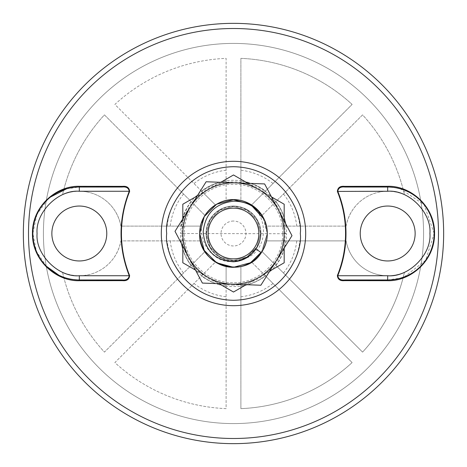 <?xml version="1.0" encoding="UTF-8"?>
<svg xmlns="http://www.w3.org/2000/svg" width="467" height="467" viewBox="0 0 467 467"><rect width="100%" height="100%" fill="white"/><g stroke="black" fill="none" stroke-linecap="round" stroke-linejoin="round"><path stroke-width="0.35" stroke-dasharray="2.33 1.75" d="M423.587 233.5A190.087 190.087 0 0 1 233.5 423.587A190.087 190.087 0 0 1 43.413 233.5A190.087 190.087 0 0 1 233.5 43.413A190.087 190.087 0 0 1 423.587 233.5A190.087 190.087 0 0 1 233.5 423.587A190.087 190.087 0 0 1 43.413 233.5A190.087 190.087 0 0 1 233.5 43.413A190.087 190.087 0 0 1 423.587 233.5A190.087 190.087 0 0 1 233.5 423.587A190.087 190.087 0 0 1 43.413 233.5A190.087 190.087 0 0 1 233.5 43.413A190.087 190.087 0 0 1 423.587 233.5A190.087 190.087 0 0 1 233.5 423.587A190.087 190.087 0 0 1 43.413 233.5A190.087 190.087 0 0 1 233.5 43.413A190.087 190.087 0 0 1 423.587 233.5M261.316 252.688L267.293 233.5C268.443 258.485 237.668 276.254 216.606 262.763C205.795 255.998 200.162 246.243 199.707 233.5C198.557 258.485 229.332 276.254 250.394 262.763C261.205 255.998 266.838 246.243 267.293 233.5L262.763 250.394L250.394 262.763L233.5 267.293L216.606 262.763L233.5 267.293L250.394 262.763L233.5 267.293L216.606 262.763L233.5 267.293L250.394 262.763L262.763 250.394L267.293 233.5L261.316 252.688L267.293 233.5L262.763 250.394L250.394 262.763L233.5 267.293L216.606 262.763L233.5 267.293L250.394 262.763L262.763 250.394L267.293 233.5L262.763 250.394L250.394 262.763L233.5 267.293L216.606 262.763L233.5 267.293L250.394 262.763L262.763 250.394L267.293 233.5L261.316 252.688L267.293 233.5L261.316 252.688L267.293 233.5L262.763 250.394L250.394 262.763L262.763 250.394L267.293 233.5L261.316 252.688L267.293 233.5C266.838 246.243 261.205 255.998 250.394 262.763C229.332 276.254 198.557 258.485 199.707 233.5C200.162 220.757 205.795 211.002 216.606 204.237C237.668 190.746 268.443 208.516 267.293 233.5C266.838 246.243 261.205 255.998 250.394 262.763C229.332 276.254 198.557 258.485 199.707 233.5C200.162 220.757 205.795 211.002 216.606 204.237C237.668 190.746 268.443 208.516 267.293 233.5L264.217 219.42L267.293 233.5C266.838 246.243 261.205 255.998 250.394 262.763C229.332 276.254 198.557 258.485 199.707 233.5C200.162 220.757 205.795 211.002 216.606 204.237C237.668 190.746 268.443 208.516 267.293 233.5C266.838 246.243 261.205 255.998 250.394 262.763C229.332 276.254 198.557 258.485 199.707 233.5C198.557 208.516 229.332 190.746 250.394 204.237C261.205 211.002 266.838 220.757 267.293 233.5L264.217 219.42L267.293 233.5C268.443 258.485 237.668 276.254 216.606 262.763C205.795 255.998 200.162 246.243 199.707 233.5C198.557 208.516 229.332 190.746 250.394 204.237C261.205 211.002 266.838 220.757 267.293 233.5C268.443 258.485 237.668 276.254 216.606 262.763C205.795 255.998 200.162 246.243 199.707 233.5C200.162 220.757 205.795 211.002 216.606 204.237C237.668 190.746 268.443 208.516 267.293 233.5L264.217 219.42L267.293 233.5C266.838 246.243 261.205 255.998 250.394 262.763C229.332 276.254 198.557 258.485 199.707 233.5C200.162 220.757 205.795 211.002 216.606 204.237C237.668 190.746 268.443 208.516 267.293 233.5C266.838 246.243 261.205 255.998 250.394 262.763C229.332 276.254 198.557 258.485 199.707 233.5C198.557 208.516 229.332 190.746 250.394 204.237C261.205 211.002 266.838 220.757 267.293 233.5L264.217 219.42L267.293 233.5C266.838 246.243 261.205 255.998 250.394 262.763C229.332 276.254 198.557 258.485 199.707 233.5C198.557 208.516 229.332 190.746 250.394 204.237C261.205 211.002 266.838 220.757 267.293 233.5C266.838 246.243 261.205 255.998 250.394 262.763C229.332 276.254 198.557 258.485 199.707 233.5L204.237 216.606L216.606 204.237L233.5 199.707L250.394 204.237L262.763 216.606L267.293 233.5C266.838 246.243 261.205 255.998 250.394 262.763C229.332 276.254 198.557 258.485 199.707 233.5C200.162 220.757 205.795 211.002 216.606 204.237C237.668 190.746 268.443 208.516 267.293 233.5C266.838 246.243 261.205 255.998 250.394 262.763C229.332 276.254 198.557 258.485 199.707 233.5C198.557 208.516 229.332 190.746 250.394 204.237C261.205 211.002 266.838 220.757 267.293 233.5L264.217 219.42L267.293 233.5C266.838 246.243 261.205 255.998 250.394 262.763C229.332 276.254 198.557 258.485 199.707 233.5C200.162 220.757 205.795 211.002 216.606 204.237C237.668 190.746 268.443 208.516 267.293 233.5C268.443 258.485 237.668 276.254 216.606 262.763C205.795 255.998 200.162 246.243 199.707 233.5C200.162 220.757 205.795 211.002 216.606 204.237C237.668 190.746 268.443 208.516 267.293 233.5L264.217 219.42L267.293 233.5C266.838 246.243 261.205 255.998 250.394 262.763C229.332 276.254 198.557 258.485 199.707 233.5C200.162 220.757 205.795 211.002 216.606 204.237C237.668 190.746 268.443 208.516 267.293 233.5C266.838 246.243 261.205 255.998 250.394 262.763C229.332 276.254 198.557 258.485 199.707 233.5C198.557 208.516 229.332 190.746 250.394 204.237C261.205 211.002 266.838 220.757 267.293 233.5L264.217 219.42L267.293 233.5C268.443 258.485 237.668 276.254 216.606 262.763C205.795 255.998 200.162 246.243 199.707 233.5C198.557 208.516 229.332 190.746 250.394 204.237C261.205 211.002 266.838 220.757 267.293 233.5C266.838 246.243 261.205 255.998 250.394 262.763C229.332 276.254 198.557 258.485 199.707 233.5C200.162 220.757 205.795 211.002 216.606 204.237C237.668 190.746 268.443 208.516 267.293 233.5L264.217 219.42L267.293 233.5C268.443 258.485 237.668 276.254 216.606 262.763C205.795 255.998 200.162 246.243 199.707 233.5C200.162 220.757 205.795 211.002 216.606 204.237C237.668 190.746 268.443 208.516 267.293 233.5C266.838 246.243 261.205 255.998 250.394 262.763C229.332 276.254 198.557 258.485 199.707 233.5C198.557 208.516 229.332 190.746 250.394 204.237C261.205 211.002 266.838 220.757 267.293 233.5L264.217 219.42L267.293 233.5C268.443 258.485 237.668 276.254 216.606 262.763C205.795 255.998 200.162 246.243 199.707 233.5C200.162 220.757 205.795 211.002 216.606 204.237C237.668 190.746 268.443 208.516 267.293 233.5L264.217 219.42L267.293 233.5A33.793 33.793 0 0 0 233.5 199.707A33.793 33.793 0 0 0 199.707 233.5A33.793 33.793 0 0 1 233.5 199.707A33.793 33.793 0 0 1 267.293 233.5A33.793 33.793 0 0 1 233.5 267.293A33.793 33.793 0 0 1 199.707 233.5A33.793 33.793 0 0 0 233.5 267.293A33.793 33.793 0 0 0 266.476 226.11L346.094 226.11A42.24 42.24 0 0 1 404.463 194.733A175.3 175.3 0 0 0 362.573 114.882L262.045 215.41A33.793 33.793 0 0 0 251.59 204.955L352.118 104.427A175.3 175.3 0 0 0 240.89 58.357L240.89 200.524A33.793 33.793 0 0 0 226.11 200.524L226.11 58.357A175.3 175.3 0 0 0 114.882 104.427L215.41 204.955A33.793 33.793 0 0 0 204.955 215.41L104.427 114.882A175.3 175.3 0 0 0 62.537 194.733A42.24 42.24 0 0 1 120.906 226.11L200.524 226.11A33.793 33.793 0 0 0 200.524 240.89L120.906 240.89A42.24 42.24 0 0 1 62.537 272.267A175.3 175.3 0 0 0 104.427 352.118L204.955 251.59A33.793 33.793 0 0 0 215.41 262.045L114.882 362.573A175.3 175.3 0 0 0 226.11 408.643L226.11 266.476A33.793 33.793 0 0 0 240.89 266.476L240.89 408.643A175.3 175.3 0 0 0 352.118 362.573L251.59 262.045A33.793 33.793 0 0 0 262.045 251.59L362.573 352.118A175.3 175.3 0 0 0 404.463 272.267A42.24 42.24 0 0 1 346.094 240.89L266.476 240.89A33.793 33.793 0 0 0 233.5 199.707A33.793 33.793 0 0 0 199.707 233.5A33.793 33.793 0 0 0 233.5 267.293A33.793 33.793 0 0 0 267.293 233.5L261.316 252.688A33.793 33.793 0 0 1 233.5 267.293A33.793 33.793 0 0 0 267.293 233.5A33.793 33.793 0 0 0 233.5 199.707A33.793 33.793 0 0 0 199.707 233.5A33.793 33.793 0 0 0 233.5 267.293M360.226 233.5A27.46 27.46 0 0 1 387.68 206.04A27.46 27.46 0 0 1 415.14 233.5A27.46 27.46 0 0 0 387.68 206.04A27.46 27.46 0 0 0 360.226 233.5A27.46 27.46 0 0 0 387.68 260.96A27.46 27.46 0 0 0 415.14 233.5A27.46 27.46 0 0 1 387.68 260.96A27.46 27.46 0 0 1 360.226 233.5A27.46 27.46 0 0 0 387.68 260.96A27.46 27.46 0 0 0 415.14 233.5A27.46 27.46 0 0 0 387.68 206.04A27.46 27.46 0 0 0 360.226 233.5M51.86 233.5A27.46 27.46 0 0 1 79.32 206.04A27.46 27.46 0 0 1 106.774 233.5A27.46 27.46 0 0 0 79.32 206.04A27.46 27.46 0 0 0 51.86 233.5A27.46 27.46 0 0 0 79.32 260.96A27.46 27.46 0 0 0 106.774 233.5A27.46 27.46 0 0 1 79.32 260.96A27.46 27.46 0 0 1 51.86 233.5A27.46 27.46 0 0 0 79.32 260.96A27.46 27.46 0 0 0 106.774 233.5A27.46 27.46 0 0 0 79.32 206.04A27.46 27.46 0 0 0 51.86 233.5M231.626 284.152A50.687 50.687 0 0 0 278.309 209.794A50.687 50.687 0 0 0 190.571 206.548A50.687 50.687 0 0 0 231.626 284.152L202.38 283.072L175.008 231.334L206.128 181.762L264.62 183.928L291.992 235.666L260.872 285.238L231.626 284.152M282.71 233.5C283.399 207.214 259.792 183.624 233.535 184.29C207.22 183.63 183.642 207.109 184.29 233.5C183.601 259.786 207.208 283.376 233.465 282.71C259.78 283.37 283.358 259.891 282.71 233.5L286.493 233.5C287.725 199.783 251.532 172.235 219.35 182.434C194.978 190.775 182.031 207.797 180.507 233.5L286.493 233.739C287.234 261.864 261.286 287.549 233.377 286.493C205.468 287.421 179.637 261.619 180.507 233.5L184.29 233.5M122.126 187.033L79.32 187.033L66.583 188.814M50.553 197.01L48.445 198.779M47.599 199.549L37.062 214.178M36.829 214.703L32.853 233.5L36.449 251.421L46.297 266.184M23.35 233.5A210.15 210.15 0 0 0 233.5 443.65A210.15 210.15 0 0 0 443.65 233.5A210.15 210.15 0 0 0 233.5 23.35A210.15 210.15 0 0 0 23.35 233.5M266.476 240.89A33.793 33.793 0 0 1 262.045 251.59L362.573 352.118A175.3 175.3 0 0 0 404.463 272.267C380.979 282.611 351.569 269.377 346.094 240.89L266.476 240.89M265.501 275.956L251.59 262.045A33.793 33.793 0 0 1 240.89 266.476L240.89 408.643A175.3 175.3 0 0 0 352.118 362.573L265.501 275.956A53.162 53.162 0 0 1 240.89 286.148M226.11 286.148L226.11 266.476A33.793 33.793 0 0 1 215.41 262.045L114.882 362.573A175.3 175.3 0 0 0 226.11 408.643L226.11 286.148A53.162 53.162 0 0 1 201.499 275.956M191.044 265.501L204.955 251.59A33.793 33.793 0 0 1 200.524 240.89L120.906 240.89C115.407 269.371 86.033 282.628 62.537 272.267A175.3 175.3 0 0 0 104.427 352.118L191.044 265.501A53.162 53.162 0 0 1 180.852 240.89M58.953 275.267L66.688 278.215M70.412 279.103L79.32 279.966M387.68 279.966L400.628 278.122M404.393 276.855L425.612 260.335L434.147 233.5M434.147 233.366L424.077 204.61L400.307 188.785M396.588 187.897L387.68 187.033L344.874 187.033M180.852 226.11L200.524 226.11A33.793 33.793 0 0 1 204.955 215.41L104.427 114.882A175.3 175.3 0 0 0 62.537 194.733C86.021 184.389 115.431 197.623 120.906 226.11L180.852 226.11A53.162 53.162 0 0 1 191.044 201.499M201.499 191.044L215.41 204.955A33.793 33.793 0 0 1 226.11 200.524L226.11 58.357A175.3 175.3 0 0 0 114.882 104.427L201.499 191.044A53.162 53.162 0 0 1 226.11 180.852M240.89 180.852L240.89 200.524A33.793 33.793 0 0 1 251.59 204.955L352.118 104.427A175.3 175.3 0 0 0 240.89 58.357L240.89 180.852A53.162 53.162 0 0 1 265.501 191.044M275.956 201.499L262.045 215.41A33.793 33.793 0 0 1 266.476 226.11L346.094 226.11C351.593 197.629 380.967 184.372 404.463 194.733A175.3 175.3 0 0 0 362.573 114.882L275.956 201.499A53.162 53.162 0 0 1 286.148 226.11M226.11 285.967A52.987 52.987 0 0 1 201.627 275.828M265.373 275.828A52.987 52.987 0 0 1 240.89 285.967M240.89 181.033A52.987 52.987 0 0 1 265.373 191.172M201.627 191.172A52.987 52.987 0 0 1 226.11 181.033M167.116 226.11C168.61 213.343 173.35 201.902 181.336 191.791M191.791 181.336C201.867 173.362 213.308 168.622 226.11 167.116M240.89 167.116C253.657 168.61 265.098 173.35 275.209 181.336M285.664 191.791C293.638 201.867 298.378 213.308 299.884 226.11M275.209 285.664C265.133 293.638 253.692 298.378 240.89 299.884M226.11 299.884C213.343 298.39 201.902 293.65 191.791 285.664M181.336 275.209C173.362 265.133 168.622 253.692 167.116 240.89M233.5 221.031A12.469 12.469 0 0 0 221.031 233.5A12.469 12.469 0 0 0 233.5 245.969A12.469 12.469 0 0 0 245.969 233.5A12.469 12.469 0 0 0 233.5 221.031M206.04 233.5A27.46 27.46 0 0 0 233.5 260.96A27.46 27.46 0 0 0 260.96 233.5A27.46 27.46 0 0 0 233.5 206.04A27.46 27.46 0 0 0 206.04 233.5A27.46 27.46 0 0 0 233.5 260.96A27.46 27.46 0 0 0 260.96 233.5A27.46 27.46 0 0 0 233.5 206.04A27.46 27.46 0 0 0 206.04 233.5M284.187 204.237L233.5 174.967L182.813 204.237L182.813 262.763L233.5 292.033L284.187 262.763L284.187 204.237M233.5 260.96A27.46 27.46 0 0 0 260.96 233.5A27.46 27.46 0 0 0 233.5 206.04A27.46 27.46 0 0 0 206.04 233.5A27.46 27.46 0 0 0 233.5 260.96M246.208 284.695L269.739 271.105M284.187 248.094L284.187 220.92M271.485 196.899L247.948 183.309M199.707 233.5L204.237 216.606L216.606 204.237L233.5 199.707L250.394 204.237L233.5 199.707L216.606 204.237L204.237 216.606L199.707 233.5L204.237 216.606L216.606 204.237L204.237 216.606L199.707 233.5L204.237 216.606L216.606 204.237L204.237 216.606L199.707 233.5C199.748 224.843 202.806 217.126 208.883 210.348A33.793 33.793 0 0 1 240.785 200.501C270.101 206.677 271.776 254.363 241.007 259.471A27.033 27.033 0 0 1 206.467 233.5A27.033 27.033 0 0 0 233.5 260.533A27.033 27.033 0 0 0 260.533 233.5A27.033 27.033 0 0 1 241.007 259.471L247.02 256.914L256.914 247.02L260.533 233.5L256.914 219.98L247.02 210.086L233.5 206.467L219.98 210.086L210.086 219.98L206.467 233.5L210.086 247.02L219.98 256.914L233.5 260.533L247.02 256.914L256.914 247.02L260.533 233.5L256.914 219.98L247.02 210.086L233.5 206.467L219.98 210.086L210.086 219.98L206.467 233.5L210.086 247.02L219.98 256.914L233.5 260.533L247.02 256.914L256.914 247.02L260.533 233.5L256.914 219.98L247.02 210.086L233.5 206.467L219.98 210.086L210.086 219.98L206.467 233.5L210.086 247.02L219.98 256.914L233.5 260.533L247.02 256.914L256.914 247.02L260.533 233.5L256.914 219.98L247.02 210.086L233.5 206.467L219.98 210.086L210.086 219.98L206.467 233.5L210.086 247.02L219.98 256.914L233.5 260.533L247.02 256.914L256.914 247.02L260.533 233.5L256.914 219.98L247.02 210.086L233.5 206.467L219.98 210.086L210.086 219.98L206.467 233.5L210.086 247.02L219.98 256.914L233.5 260.533L247.02 256.914L256.914 247.02L260.533 233.5L256.914 219.98L247.02 210.086L233.5 206.467L219.98 210.086L210.086 219.98L206.467 233.5L210.086 247.02L219.98 256.914L233.5 260.533L247.02 256.914L256.914 247.02L260.533 233.5L256.914 219.98L247.02 210.086L233.5 206.467L219.98 210.086L210.086 219.98L206.467 233.5L210.086 247.02L219.98 256.914L233.5 260.533L247.02 256.914L256.914 247.02L260.533 233.5L256.914 219.98L247.02 210.086L233.5 206.467L219.98 210.086L210.086 219.98L206.467 233.5L210.086 247.02L219.98 256.914L233.5 260.533L247.02 256.914L256.914 247.02L260.533 233.5L256.914 219.98L247.02 210.086L233.5 206.467L219.98 210.086L210.086 219.98L206.467 233.5L210.086 247.02L219.98 256.914L233.5 260.533L247.02 256.914L256.914 247.02L260.533 233.5L256.914 219.98L247.02 210.086L233.5 206.467L219.98 210.086L210.086 219.98L206.467 233.5L210.086 247.02L219.98 256.914L233.5 260.533L247.02 256.914L256.914 247.02L260.533 233.5L256.914 219.98L247.02 210.086L233.5 206.467L219.98 210.086L210.086 219.98L206.467 233.5L210.086 247.02L219.98 256.914L233.5 260.533L247.02 256.914L256.914 247.02L260.533 233.5L256.914 219.98L247.02 210.086L233.5 206.467L219.98 210.086L210.086 219.98L206.467 233.5L210.086 247.02L219.98 256.914L233.5 260.533L247.02 256.914L256.914 247.02L260.533 233.5L256.914 219.98L247.02 210.086L233.5 206.467L219.98 210.086L210.086 219.98L206.467 233.5L210.086 247.02L219.98 256.914L233.5 260.533L247.02 256.914L256.914 247.02L260.533 233.5L256.914 219.98L247.02 210.086L233.5 206.467L219.98 210.086L210.086 219.98L206.467 233.5L210.086 247.02L219.98 256.914L233.5 260.533L247.02 256.914L256.914 247.02L260.533 233.5L256.914 219.98L247.02 210.086L233.5 206.467L219.98 210.086L210.086 219.98L206.467 233.5L210.086 247.02L219.98 256.914L233.5 260.533L247.02 256.914L256.914 247.02L260.533 233.5L256.914 219.98L247.02 210.086L233.5 206.467L219.98 210.086L210.086 219.98L206.467 233.5L210.086 247.02L219.98 256.914L233.5 260.533L247.02 256.914L256.914 247.02L260.533 233.5L256.914 219.98L247.02 210.086L233.5 206.467L219.98 210.086L210.086 219.98L206.467 233.5L210.086 247.02L219.98 256.914L233.5 260.533L247.02 256.914L256.914 247.02L260.533 233.5L256.914 219.98L247.02 210.086L233.5 206.467L219.98 210.086L210.086 219.98L206.467 233.5L210.086 247.02L219.98 256.914L233.5 260.533L247.02 256.914L256.914 247.02L260.533 233.5L256.914 219.98L247.02 210.086L233.5 206.467L219.98 210.086L210.086 219.98L206.467 233.5L210.086 247.02L219.98 256.914L233.5 260.533L247.02 256.914L256.914 247.02L260.533 233.5L256.914 219.98L247.02 210.086L233.5 206.467L219.98 210.086L210.086 219.98L206.467 233.5L210.086 247.02L219.98 256.914L233.5 260.533L247.02 256.914L256.914 247.02L260.533 233.5L256.914 219.98L247.02 210.086L233.5 206.467L219.98 210.086L210.086 219.98L206.467 233.5L210.086 247.02L219.98 256.914L233.5 260.533L247.02 256.914L255.753 248.853M208.883 210.348C188.662 231.591 212.765 271.461 241.007 259.471M206.467 233.5A27.033 27.033 0 0 1 233.5 206.467A27.033 27.033 0 0 1 260.533 233.5A27.033 27.033 0 0 0 233.5 206.467A27.033 27.033 0 0 0 206.467 233.5M195.515 270.101L219.052 283.691M182.813 218.906L182.813 246.08M220.792 182.305L197.261 195.895M191.172 265.373A52.987 52.987 0 0 1 181.033 240.89M285.967 240.89A52.987 52.987 0 0 1 275.828 265.373M275.828 201.627A52.987 52.987 0 0 1 285.967 226.11M181.033 226.11A52.987 52.987 0 0 1 191.172 201.627M161.687 226.11A72.192 72.192 0 0 1 177.489 187.944M183.519 193.974C176.1 203.449 171.663 214.16 170.21 226.11M187.944 177.489A72.192 72.192 0 0 1 226.11 161.687M226.11 170.21C214.16 171.663 203.449 176.1 193.974 183.519M240.89 161.687A72.192 72.192 0 0 1 279.056 177.489M273.026 183.519C263.551 176.1 252.84 171.663 240.89 170.21M289.511 187.944A72.192 72.192 0 0 1 305.313 226.11M296.79 226.11C295.337 214.16 290.9 203.449 283.481 193.974M286.148 240.89A53.162 53.162 0 0 1 275.956 265.501M283.481 273.026C290.9 263.551 295.337 252.84 296.79 240.89M305.313 240.89A72.192 72.192 0 0 1 289.511 279.056M279.056 289.511A72.192 72.192 0 0 1 240.89 305.313M240.89 296.79C252.84 295.337 263.551 290.9 273.026 283.481M226.11 305.313A72.192 72.192 0 0 1 187.944 289.511M193.974 283.481C203.449 290.9 214.16 295.337 226.11 296.79M177.489 279.056A72.192 72.192 0 0 1 161.687 240.89M170.21 240.89C171.663 252.84 176.1 263.551 183.519 273.026M285.664 275.209C293.638 265.11 298.378 253.674 299.884 240.89M233.5 285.033C205.976 285.746 181.254 261.041 181.967 233.5C181.254 205.959 205.976 181.254 233.5 181.967C261.024 181.254 285.746 205.959 285.033 233.5C285.746 261.041 261.024 285.746 233.5 285.033"/><path stroke-width="0.7" d="M233.5 267.293A33.793 33.793 0 0 1 199.707 233.5A33.793 33.793 0 0 1 263.417 217.791A33.793 33.793 0 0 1 261.316 252.688L250.394 262.763L233.5 267.293L216.606 262.763L204.237 250.394L199.707 233.5L204.237 216.606L216.606 204.237L233.5 199.707L250.394 204.237L264.217 219.42A33.793 33.793 0 0 1 261.316 252.688C244.819 279.961 197.862 265.443 199.707 233.5L204.237 216.606L216.606 204.237L233.5 199.707L250.394 204.237L264.217 219.42C257.515 207.342 247.276 201.265 233.5 201.184C215.252 203.425 205.141 213.658 203.186 231.877C204.815 250.534 214.919 260.498 233.5 261.777C243.044 261.111 250.458 256.803 255.753 248.853L261.316 252.688L250.394 262.763L233.5 267.293L216.606 262.763L204.237 250.394L199.707 233.5L204.237 216.606L216.606 204.237L233.5 199.707L250.394 204.237L264.217 219.42L250.394 204.237L233.5 199.707L216.606 204.237L204.237 216.606L199.707 233.5L204.237 216.606L216.606 204.237L233.5 199.707L250.394 204.237L264.217 219.42L250.394 204.237L233.5 199.707L216.606 204.237L204.237 216.606L199.707 233.5L204.237 216.606L216.606 204.237L233.5 199.707L250.394 204.237L264.217 219.42L250.394 204.237L233.5 199.707L216.606 204.237L233.5 199.707L250.394 204.237L264.217 219.42L250.394 204.237L264.217 219.42L250.394 204.237L233.5 199.707L216.606 204.237L204.237 216.606L199.707 233.5L204.237 216.606L216.606 204.237L233.5 199.707L250.394 204.237L264.217 219.42L250.394 204.237L233.5 199.707L216.606 204.237L233.5 199.707L250.394 204.237L264.217 219.42L250.394 204.237L233.5 199.707L216.606 204.237L204.237 216.606L199.707 233.5L204.237 216.606L216.606 204.237L233.5 199.707L250.394 204.237L264.217 219.42L250.394 204.237L233.5 199.707L216.606 204.237L204.237 216.606L199.707 233.5L204.237 216.606L216.606 204.237L233.5 199.707L250.394 204.237L264.217 219.42M284.187 233.5A50.687 50.687 0 0 0 190.571 206.548A50.687 50.687 0 0 0 231.626 284.152A50.687 50.687 0 0 0 284.187 233.5M290.848 233.5L264.62 183.928L206.128 181.762L175.008 231.334L202.38 283.072L260.872 285.238L291.992 235.666L290.848 233.5M23.35 233.5A210.15 210.15 0 0 0 233.5 443.65A210.15 210.15 0 0 0 443.65 233.5A210.15 210.15 0 0 0 233.5 23.35A210.15 210.15 0 0 0 23.35 233.5M344.477 280.644A0.846 0.409 -90 0 1 344.874 279.966C340.717 280.433 338.347 279.021 337.758 275.74L387.68 275.74C408.666 277.561 431.742 254.492 429.92 233.5C431.742 212.514 408.672 189.439 387.68 191.26L387.68 187.033L344.874 187.033C340.723 186.567 338.353 187.973 337.758 191.26C343.222 204.809 345.965 218.889 345.994 233.5C345.965 248.111 343.222 262.191 337.758 275.74L337.361 275.577A112.057 112.057 0 0 0 337.361 191.423C337.781 187.606 340.151 185.919 344.477 186.356L387.266 186.315C410.055 185.271 434.964 206.04 434.561 233.5C434.929 261.094 409.997 281.694 387.266 280.685L344.477 280.644C340.151 281.081 337.781 279.394 337.361 275.577M387.266 186.315A0.846 0.42 90 0 0 387.68 187.033A46.466 46.466 0 0 1 434.147 233.5L434.147 233.366M129.639 275.577C129.219 279.394 126.849 281.081 122.523 280.644L79.734 280.685C56.945 281.729 32.036 260.96 32.439 233.5C32.071 205.906 57.003 185.306 79.734 186.315L122.523 186.356C126.849 185.919 129.219 187.606 129.639 191.423A112.057 112.057 0 0 0 129.639 275.577L129.242 275.74C118.314 247.58 118.314 219.42 129.242 191.26L129.639 191.423M66.583 188.814L50.553 197.01M48.445 198.779L47.599 199.549M37.062 214.178L36.829 214.703M51.86 233.5A27.46 27.46 0 0 1 79.32 206.04A27.46 27.46 0 0 1 106.774 233.5A27.46 27.46 0 0 1 79.32 260.96A27.46 27.46 0 0 1 51.86 233.5M360.226 233.5A27.46 27.46 0 0 1 387.68 206.04A27.46 27.46 0 0 1 415.14 233.5A27.46 27.46 0 0 1 387.68 260.96A27.46 27.46 0 0 1 360.226 233.5M122.126 187.033L79.32 187.033L79.32 191.26L129.242 191.26C128.653 187.979 126.283 186.567 122.126 187.033A0.846 0.409 90 0 0 122.523 186.356M46.297 266.184L58.953 275.267M66.688 278.215L70.412 279.103M400.628 278.122L404.393 276.855M400.307 188.785L396.588 187.897M344.874 187.033A0.846 0.409 90 0 1 344.477 186.356M387.68 191.26L337.361 191.423M387.266 280.685A0.846 0.42 90 0 1 387.68 279.966A46.466 46.466 0 0 0 434.147 233.5A46.466 46.466 0 0 1 387.68 279.966L344.874 279.966L387.68 279.966L387.68 275.74M79.32 191.26C58.334 189.439 35.258 212.508 37.08 233.5C35.258 254.486 58.328 277.561 79.32 275.74L129.242 275.74C128.647 279.027 126.277 280.433 122.126 279.966L79.32 279.966L122.126 279.966A0.846 0.409 -90 0 1 122.523 280.644M79.32 275.74L79.32 279.966A46.466 46.466 0 0 1 32.853 233.5A46.466 46.466 0 0 1 79.32 187.033A0.846 0.42 90 0 0 79.734 186.315M219.052 283.691L233.5 292.033L246.208 284.695M269.739 271.105L284.187 262.763L284.187 248.094M284.187 220.92L284.187 204.237L271.485 196.899M247.948 183.309L233.5 174.967L220.792 182.305M233.5 208.154A25.346 25.346 0 0 1 258.846 233.5A25.346 25.346 0 0 1 233.5 258.846A25.346 25.346 0 0 1 208.154 233.5A25.346 25.346 0 0 1 233.5 208.154M199.707 233.5L204.237 250.394L216.606 262.763L204.237 250.394L199.707 233.5L204.237 250.394L216.606 262.763L204.237 250.394L199.707 233.5L204.237 250.394L216.606 262.763L233.5 267.293L250.394 262.763L261.316 252.688L250.394 262.763L233.5 267.293L216.606 262.763L204.237 250.394L199.707 233.5L204.237 250.394L216.606 262.763L204.237 250.394L199.707 233.5L204.237 250.394L216.606 262.763L233.5 267.293L250.394 262.763L261.316 252.688L250.394 262.763L233.5 267.293L216.606 262.763L204.237 250.394L199.707 233.5L204.237 250.394L216.606 262.763L204.237 250.394L199.707 233.5L204.237 250.394L216.606 262.763L233.5 267.293L250.394 262.763L261.316 252.688L250.394 262.763L233.5 267.293L216.606 262.763L204.237 250.394L199.707 233.5L204.237 250.394L216.606 262.763L233.5 267.293L250.394 262.763L261.316 252.688L250.394 262.763L233.5 267.293L216.606 262.763L204.237 250.394L199.707 233.5C199.216 212.829 220.179 195.282 240.785 200.501M182.813 246.08L182.813 262.763L195.515 270.101M197.261 195.895L182.813 204.237L182.813 218.906M28.505 233.5A204.995 204.995 0 0 0 233.5 438.495A204.995 204.995 0 0 0 438.495 233.5A204.995 204.995 0 0 0 233.5 28.505A204.995 204.995 0 0 0 28.505 233.5M305.692 233.5A72.192 72.192 0 0 1 233.5 305.692A72.192 72.192 0 0 1 161.308 233.5A72.192 72.192 0 0 1 233.5 161.308A72.192 72.192 0 0 1 305.692 233.5M300.293 233.5C302.978 253.038 282.938 299.382 233.5 300.293C184.062 299.382 164.022 253.038 166.707 233.5C164.022 213.962 184.062 167.618 233.5 166.707C282.938 167.618 302.978 213.962 300.293 233.5M79.734 280.685A0.846 0.42 -90 0 0 79.32 279.966A46.466 46.466 0 0 1 32.853 233.5A46.466 46.466 0 0 1 79.32 187.033"/></g></svg>
